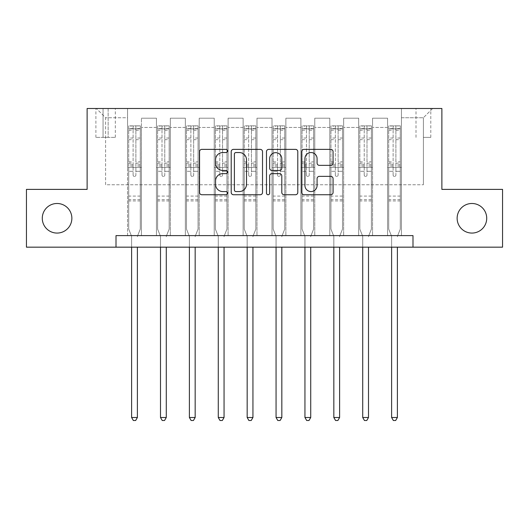 <?xml version="1.0" encoding="UTF-8"?>
<svg xmlns="http://www.w3.org/2000/svg" width="529" height="529" viewBox="0 0 529 529"><rect width="100%" height="100%" fill="white"/><g stroke="black" fill="none" stroke-linecap="round" stroke-linejoin="round"><path stroke-width="0.4" stroke-dasharray="2.65 1.98" d="M227.523 150.957A1.587 1.587 0 0 0 225.936 149.37L201.833 149.37A2.268 2.268 0 0 0 199.565 151.638L199.565 192.47A2.268 2.268 0 0 0 201.833 194.738L225.936 194.738A1.587 1.587 0 0 0 227.523 193.151A1.587 1.587 0 0 0 225.936 191.564L222.815 191.564A7.261 7.261 0 0 1 215.554 184.304L215.554 180.898A7.261 7.261 0 0 1 222.815 173.644L225.936 173.644A1.587 1.587 0 0 0 227.523 172.051A1.587 1.587 0 0 0 225.936 170.464L222.815 170.464A7.261 7.261 0 0 1 215.554 163.203L215.554 159.804A7.261 7.261 0 0 1 222.815 152.544L225.936 152.544A1.587 1.587 0 0 0 227.523 150.957M457.135 218.279A14.792 14.792 0 0 0 471.928 233.071A14.792 14.792 0 0 0 486.72 218.279A14.792 14.792 0 0 0 471.928 203.486A14.792 14.792 0 0 0 457.135 218.279M42.28 218.279A14.792 14.792 0 0 0 57.072 233.071A14.792 14.792 0 0 0 71.865 218.279A14.792 14.792 0 0 0 57.072 203.486A14.792 14.792 0 0 0 42.28 218.279M423.392 108.498L430.791 108.498L423.392 108.498M423.392 137.388L430.791 137.388L423.392 137.388M116.01 247.169L116.01 235.61L116.01 247.169L116.01 235.61L412.99 235.61L116.01 235.61L412.99 235.61L412.99 247.169L26.45 247.169L26.45 189.389L87.12 189.389L87.12 108.498L441.88 108.498L441.88 189.389L502.55 189.389L502.55 247.169L412.99 247.169L412.99 235.61L412.99 247.169M127.562 235.61L141.428 235.61L127.562 235.61L141.428 235.61L127.562 235.61L127.562 108.498L96.364 108.498L432.636 108.498L401.438 108.498L401.438 235.61L387.572 235.61L401.438 235.61L387.572 235.61L401.438 235.61L401.438 108.498L401.438 167.428L401.438 117.742L423.392 117.742L401.438 117.742L401.438 108.498L127.562 108.498L127.562 167.428L141.428 167.428L141.428 127.449L141.428 235.61L141.428 118.205L141.428 235.61L141.428 167.428L127.562 167.428L127.562 117.742L105.608 117.742L127.562 117.742L127.562 108.498L127.562 235.61M156.452 235.61L170.318 235.61L156.452 235.61L170.318 235.61L156.452 235.61L156.452 118.205L141.428 118.205L156.452 118.205L156.452 235.61L156.452 167.428L170.318 167.428L170.318 127.449L170.318 235.61L170.318 118.205L170.318 235.61L170.318 167.428L156.452 167.428L156.452 127.449L156.452 235.61M185.342 235.61L199.208 235.61L185.342 235.61L199.208 235.61L185.342 235.61L185.342 118.205L170.318 118.205L170.318 127.449L170.318 118.205L185.342 118.205L185.342 235.61L185.342 167.428L199.208 167.428L199.208 127.449L199.208 235.61L199.208 118.205L199.208 235.61L199.208 167.428L185.342 167.428L185.342 127.449L185.342 167.428L199.208 167.428L185.342 167.428L185.342 235.61M214.232 235.61L228.098 235.61L214.232 235.61L228.098 235.61L214.232 235.61L214.232 118.205L199.208 118.205L199.208 127.449L199.208 118.205L214.232 118.205L214.232 235.61L214.232 167.428L228.098 167.428L228.098 127.449L228.098 235.61L228.098 118.205L228.098 235.61L228.098 167.428L214.232 167.428L214.232 127.449L214.232 167.428L228.098 167.428L214.232 167.428L214.232 235.61M243.122 235.61L256.988 235.61L243.122 235.61L256.988 235.61L243.122 235.61L243.122 118.205L228.098 118.205L228.098 127.449L228.098 118.205L243.122 118.205L243.122 235.61L243.122 167.428L256.988 167.428L256.988 127.449L256.988 235.61L256.988 118.205L256.988 235.61L256.988 167.428L243.122 167.428L243.122 127.449L243.122 167.428L256.988 167.428L243.122 167.428L243.122 235.61M272.012 235.61L285.878 235.61L272.012 235.61L285.878 235.61L272.012 235.61L272.012 118.205L256.988 118.205L256.988 127.449L256.988 118.205L272.012 118.205L272.012 235.61L272.012 167.428L285.878 167.428L285.878 127.449L285.878 235.61L285.878 118.205L285.878 235.61L285.878 167.428L272.012 167.428L272.012 127.449L272.012 167.428L285.878 167.428L272.012 167.428L272.012 235.61M300.902 235.61L314.768 235.61L300.902 235.61L314.768 235.61L300.902 235.61L300.902 118.205L285.878 118.205L285.878 127.449L285.878 118.205L300.902 118.205L300.902 235.61L300.902 167.428L314.768 167.428L314.768 127.449L314.768 235.61L314.768 118.205L314.768 235.61L314.768 167.428L300.902 167.428L300.902 127.449L300.902 167.428L314.768 167.428L300.902 167.428L300.902 235.61M329.792 235.61L343.658 235.61L329.792 235.61L343.658 235.61L329.792 235.61L329.792 118.205L314.768 118.205L314.768 127.449L314.768 118.205L329.792 118.205L329.792 235.61L329.792 167.428L343.658 167.428L343.658 127.449L343.658 235.61L343.658 118.205L343.658 235.61L343.658 167.428L329.792 167.428L329.792 127.449L329.792 167.428L343.658 167.428L329.792 167.428L329.792 235.61M358.682 235.61L372.548 235.61L358.682 235.61L372.548 235.61L358.682 235.61L358.682 118.205L343.658 118.205L343.658 127.449L343.658 118.205L358.682 118.205L358.682 235.61L358.682 167.428L372.548 167.428L372.548 127.449L372.548 235.61L372.548 118.205L372.548 235.61L372.548 167.428L358.682 167.428L358.682 127.449L358.682 167.428L372.548 167.428L358.682 167.428L358.682 235.61M103.062 108.498L95.901 108.498L103.062 108.498L103.062 137.388L95.901 137.388L108.147 137.388L103.062 137.388L103.062 108.498M108.147 108.498L115.315 108.498L108.147 108.498L108.147 137.388L115.315 137.388L108.147 137.388L108.147 108.498M105.608 184.766L105.608 117.742L96.364 108.498L105.608 117.742L105.608 184.766L423.392 184.766L105.608 184.766M423.392 184.766L423.392 117.742L423.392 184.766M387.572 167.428L401.438 167.428L401.438 235.61L401.438 167.428L387.572 167.428L387.572 127.449L387.572 167.428L401.438 167.428L387.572 167.428L387.572 235.61L387.572 118.205L372.548 118.205L372.548 127.449L372.548 118.205L387.572 118.205L387.572 235.61L387.572 167.428M127.562 167.428L141.428 167.428L127.562 167.428M156.452 118.205L141.428 118.205L156.452 118.205L156.452 127.449L156.452 118.205M156.452 167.428L170.318 167.428L156.452 167.428M185.342 127.449L185.342 118.205L185.342 127.449L170.318 127.449L185.342 127.449M214.232 127.449L214.232 118.205L214.232 127.449L199.208 127.449L214.232 127.449M243.122 127.449L243.122 118.205L243.122 127.449L228.098 127.449L243.122 127.449M272.012 127.449L272.012 118.205L272.012 127.449L256.988 127.449L272.012 127.449M300.902 127.449L300.902 118.205L300.902 127.449L285.878 127.449L300.902 127.449M329.792 127.449L329.792 118.205L329.792 127.449L314.768 127.449L329.792 127.449M358.682 127.449L358.682 118.205L358.682 127.449L343.658 127.449L358.682 127.449M387.572 127.449L387.572 118.205L387.572 127.449L372.548 127.449L387.572 127.449M185.342 118.205L170.318 118.205L185.342 118.205M214.232 118.205L199.208 118.205L214.232 118.205M243.122 118.205L228.098 118.205L243.122 118.205M272.012 118.205L256.988 118.205L272.012 118.205M300.902 118.205L285.878 118.205L300.902 118.205M329.792 118.205L314.768 118.205L329.792 118.205M358.682 118.205L343.658 118.205L358.682 118.205M387.572 118.205L372.548 118.205L387.572 118.205M432.636 108.498L423.392 117.742L432.636 108.498M262.516 192.47L262.516 151.638A2.268 2.268 0 0 0 260.248 149.37L233.474 149.37A2.268 2.268 0 0 0 231.206 151.638L231.206 192.47A2.268 2.268 0 0 0 233.474 194.738L260.248 194.738A2.268 2.268 0 0 0 262.516 192.47M235.974 152.544A1.587 1.587 0 0 0 234.387 154.131L234.387 189.977A1.587 1.587 0 0 0 235.974 191.564L239.26 191.564A7.261 7.261 0 0 0 246.521 184.304L246.521 159.804A7.261 7.261 0 0 0 239.26 152.544L235.974 152.544M268.752 149.37L295.526 149.37A2.268 2.268 0 0 1 297.794 151.638L297.794 192.47A2.268 2.268 0 0 1 295.526 194.738L284.066 194.738A2.268 2.268 0 0 1 281.798 192.47L281.798 175.912A2.268 2.268 0 0 0 279.53 173.644L271.932 173.644A2.268 2.268 0 0 0 269.658 175.912L269.658 193.151A1.587 1.587 0 0 1 268.071 194.738A1.587 1.587 0 0 1 266.484 193.151L266.484 151.638A2.268 2.268 0 0 1 268.752 149.37M281.798 158.726A6.07 6.07 0 0 0 275.728 152.656A6.07 6.07 0 0 0 269.658 158.726L269.658 168.196A2.268 2.268 0 0 0 271.932 170.464L279.53 170.464A2.268 2.268 0 0 0 281.798 168.196L281.798 158.726M319.344 165.359L330.797 165.359A2.268 2.268 0 0 0 333.065 163.091L333.065 151.638A2.268 2.268 0 0 0 330.797 149.37L304.03 149.37A2.268 2.268 0 0 0 301.761 151.638L301.761 192.47A2.268 2.268 0 0 0 304.03 194.738L330.797 194.738A2.268 2.268 0 0 0 333.065 192.47L333.065 178.63A2.268 2.268 0 0 0 330.797 176.362L319.344 176.362A2.268 2.268 0 0 0 317.076 178.63L317.076 185.494A6.07 6.07 0 0 1 311.006 191.564A6.07 6.07 0 0 1 304.935 185.494L304.935 158.614A6.07 6.07 0 0 1 311.006 152.544A6.07 6.07 0 0 1 317.076 158.614L317.076 163.091A2.268 2.268 0 0 0 319.344 165.359M133.11 175.059A1.389 1.389 90 0 0 134.498 176.441A1.389 1.389 -90 0 1 133.11 175.059L133.11 171.31L133.11 175.059M140.218 125.829L137.963 125.829L137.963 128.831L140.278 128.838L140.278 125.829L128.719 125.829L128.719 229.136L128.719 171.31L133.11 171.31L133.11 164.77L128.719 164.77M128.719 125.829L128.719 171.31L133.11 171.31L133.11 129.44C134.035 128.64 134.955 128.64 135.887 129.44L135.887 161.874L140.278 161.874L140.278 229.136L140.278 171.31L135.887 171.31L135.887 175.059A1.389 1.389 -90 0 1 134.498 176.441A1.389 1.389 90 0 0 135.887 175.059L135.887 161.874M140.278 128.838L140.278 161.874M140.278 125.829L140.278 171.31L135.887 171.31L135.887 126.114L133.11 126.114L133.11 164.77M137.963 125.829L128.778 125.829M137.963 128.831L131.033 128.831L131.033 125.829M128.719 128.838L140.218 128.831M128.778 128.831L131.033 128.831M137.553 235.901L140.278 229.136L137.553 235.901A2.314 2.314 -90 0 0 137.388 236.767A2.314 2.314 -90 0 1 137.553 235.901M131.609 247.169L131.609 236.767A2.314 2.314 -90 0 0 131.443 235.901L128.719 229.136L131.443 235.901A2.314 2.314 -90 0 1 131.609 236.767L131.609 417.5L137.388 417.5L137.388 247.169M140.278 200.941L128.719 200.941M131.609 417.5L133.341 420.502L135.655 420.502L137.388 417.5M135.887 129.44L135.887 126.114M133.11 129.44L133.11 126.114L133.11 129.44M162 175.059A1.389 1.389 0 0 0 163.388 176.441A1.389 1.389 0 0 1 162 175.059L162 171.31L162 175.059M169.108 125.829L166.853 125.829L166.853 128.831L169.168 128.838L169.168 125.829L157.609 125.829L157.609 229.136L157.609 171.31L162 171.31L162 164.77L157.609 164.77M157.609 125.829L157.609 171.31L162 171.31L162 129.44C162.925 128.64 163.845 128.64 164.77 129.44L164.77 161.874L169.168 161.874L169.168 229.136L169.168 171.31L164.77 171.31L164.77 175.059A1.389 1.389 0 0 1 163.388 176.441A1.389 1.389 0 0 0 164.77 175.059L164.77 161.874M169.168 128.838L169.168 161.874M169.168 125.829L169.168 171.31L164.77 171.31L164.77 126.114L162 126.114L162 164.77M166.853 125.829L157.668 125.829M166.853 128.831L159.917 128.831L159.917 125.829M157.609 128.838L169.108 128.831M157.668 128.831L159.917 128.831M166.443 235.901L169.168 229.136L166.443 235.901A2.314 2.314 0 0 0 166.278 236.767A2.314 2.314 0 0 1 166.443 235.901M160.499 247.169L160.499 236.767A2.314 2.314 0 0 0 160.333 235.901L157.609 229.136L160.333 235.901A2.314 2.314 0 0 1 160.499 236.767L160.499 417.5L166.278 417.5L166.278 247.169M169.168 200.941L157.609 200.941M160.499 417.5L162.231 420.502L164.539 420.502L166.278 417.5M162 129.44L162 126.114M164.77 129.44L164.77 126.114M190.89 175.059A1.389 1.389 0 0 0 192.278 176.441A1.389 1.389 0 0 1 190.89 175.059L190.89 171.31L190.89 175.059M197.998 125.829L195.743 125.829L195.743 128.831L198.051 128.838L198.051 125.829L186.499 125.829L186.499 229.136L186.499 171.31L190.89 171.31L190.89 164.77L186.499 164.77M186.499 125.829L186.499 171.31L190.89 171.31L190.89 129.44C191.809 128.64 192.735 128.64 193.66 129.44L193.66 161.874L198.051 161.874L198.051 229.136L198.051 171.31L193.66 171.31L193.66 175.059A1.389 1.389 0 0 1 192.278 176.441A1.389 1.389 0 0 0 193.66 175.059L193.66 161.874M198.051 128.838L198.051 161.874M198.051 125.829L198.051 171.31L193.66 171.31L193.66 126.114L190.89 126.114L190.89 164.77M195.743 125.829L186.558 125.829M195.743 128.831L188.807 128.831L188.807 125.829M186.499 128.838L197.998 128.831M186.558 128.831L188.807 128.831M195.333 235.901L198.051 229.136L195.333 235.901A2.314 2.314 0 0 0 195.168 236.767A2.314 2.314 0 0 1 195.333 235.901M189.389 247.169L189.389 236.767A2.314 2.314 0 0 0 189.223 235.901L186.499 229.136L189.223 235.901A2.314 2.314 0 0 1 189.389 236.767L189.389 417.5L195.168 417.5L195.168 247.169M198.051 200.941L186.499 200.941M189.389 417.5L191.121 420.502L193.429 420.502L195.168 417.5M190.89 129.44L190.89 126.114M193.66 129.44L193.66 126.114M219.78 175.059A1.389 1.389 0 0 0 221.168 176.441A1.389 1.389 0 0 1 219.78 175.059L219.78 171.31L219.78 175.059M226.888 125.829L224.633 125.829L224.633 128.831L226.941 128.838L226.941 125.829L215.389 125.829L215.389 229.136L215.389 171.31L219.78 171.31L219.78 164.77L215.389 164.77M215.389 125.829L215.389 171.31L219.78 171.31L219.78 129.44C220.699 128.64 221.625 128.64 222.55 129.44L222.55 161.874L226.941 161.874L226.941 229.136L226.941 171.31L222.55 171.31L222.55 175.059A1.389 1.389 0 0 1 221.168 176.441A1.389 1.389 0 0 0 222.55 175.059L222.55 161.874M226.941 128.838L226.941 161.874M226.941 125.829L226.941 171.31L222.55 171.31L222.55 126.114L219.78 126.114L219.78 164.77M224.633 125.829L215.448 125.829M224.633 128.831L217.697 128.831L217.697 125.829M215.389 128.838L226.888 128.831M215.448 128.831L217.697 128.831M224.223 235.901L226.941 229.136L224.223 235.901A2.314 2.314 0 0 0 224.051 236.767A2.314 2.314 0 0 1 224.223 235.901M218.279 247.169L218.279 236.767A2.314 2.314 0 0 0 218.107 235.901L215.389 229.136L218.107 235.901A2.314 2.314 0 0 1 218.279 236.767L218.279 417.5L224.051 417.5L224.051 247.169M226.941 200.941L215.389 200.941M218.279 417.5L220.011 420.502L222.319 420.502L224.051 417.5M219.78 129.44L219.78 126.114M222.55 129.44L222.55 126.114M248.67 175.059A1.389 1.389 0 0 0 250.058 176.441A1.389 1.389 0 0 1 248.67 175.059L248.67 171.31L248.67 175.059M255.778 125.829L253.523 125.829L253.523 128.831L255.831 128.838L255.831 125.829L244.279 125.829L244.279 229.136L244.279 171.31L248.67 171.31L248.67 164.77L244.279 164.77M244.279 125.829L244.279 171.31L248.67 171.31L248.67 129.44C249.589 128.64 250.515 128.64 251.44 129.44L251.44 161.874L255.831 161.874L255.831 229.136L255.831 171.31L251.44 171.31L251.44 175.059A1.389 1.389 0 0 1 250.058 176.441A1.389 1.389 0 0 0 251.44 175.059L251.44 161.874M255.831 128.838L255.831 161.874M255.831 125.829L255.831 171.31L251.44 171.31L251.44 126.114L248.67 126.114L248.67 164.77M253.523 125.829L244.332 125.829M253.523 128.831L246.587 128.831L246.587 125.829M244.279 128.838L255.778 128.831M244.332 128.831L246.587 128.831M253.113 235.901L255.831 229.136L253.113 235.901A2.314 2.314 0 0 0 252.941 236.767A2.314 2.314 0 0 1 253.113 235.901M247.169 247.169L247.169 236.767A2.314 2.314 0 0 0 246.997 235.901L244.279 229.136L246.997 235.901A2.314 2.314 0 0 1 247.169 236.767L247.169 417.5L252.941 417.5L252.941 247.169M255.831 200.941L244.279 200.941M247.169 417.5L248.901 420.502L251.209 420.502L252.941 417.5M248.67 129.44L248.67 126.114M251.44 129.44L251.44 126.114M277.56 175.059A1.389 1.389 0 0 0 278.942 176.441A1.389 1.389 0 0 1 277.56 175.059L277.56 171.31L277.56 175.059M284.668 125.829L282.413 125.829L282.413 128.831L284.721 128.838L284.721 125.829L273.169 125.829L273.169 229.136L273.169 171.31L277.56 171.31L277.56 164.77L273.169 164.77M273.169 125.829L273.169 171.31L277.56 171.31L277.56 129.44C278.479 128.64 279.405 128.64 280.33 129.44L280.33 161.874L284.721 161.874L284.721 229.136L284.721 171.31L280.33 171.31L280.33 175.059A1.389 1.389 0 0 1 278.942 176.441A1.389 1.389 0 0 0 280.33 175.059L280.33 161.874M284.721 128.838L284.721 161.874M284.721 125.829L284.721 171.31L280.33 171.31L280.33 126.114L277.56 126.114L277.56 164.77M282.413 125.829L273.222 125.829M282.413 128.831L275.477 128.831L275.477 125.829M273.169 128.838L284.668 128.831M273.222 128.831L275.477 128.831M282.003 235.901L284.721 229.136L282.003 235.901A2.314 2.314 0 0 0 281.831 236.767A2.314 2.314 0 0 1 282.003 235.901M276.059 247.169L276.059 236.767A2.314 2.314 0 0 0 275.887 235.901L273.169 229.136L275.887 235.901A2.314 2.314 0 0 1 276.059 236.767L276.059 417.5L281.831 417.5L281.831 247.169M284.721 200.941L273.169 200.941M276.059 417.5L277.791 420.502L280.099 420.502L281.831 417.5M277.56 129.44L277.56 126.114M280.33 129.44L280.33 126.114M306.45 175.059A1.389 1.389 0 0 0 307.832 176.441A1.389 1.389 0 0 1 306.45 175.059L306.45 171.31L306.45 175.059M313.552 125.829L311.303 125.829L311.303 128.831L313.611 128.838L313.611 125.829L302.059 125.829L302.059 229.136L302.059 171.31L306.45 171.31L306.45 164.77L302.059 164.77M302.059 125.829L302.059 171.31L306.45 171.31L306.45 129.44C307.369 128.64 308.295 128.64 309.22 129.44L309.22 161.874L313.611 161.874L313.611 229.136L313.611 171.31L309.22 171.31L309.22 175.059A1.389 1.389 0 0 1 307.832 176.441A1.389 1.389 0 0 0 309.22 175.059L309.22 161.874M313.611 128.838L313.611 161.874M313.611 125.829L313.611 171.31L309.22 171.31L309.22 126.114L306.45 126.114L306.45 164.77M311.303 125.829L302.112 125.829M311.303 128.831L304.367 128.831L304.367 125.829M302.059 128.838L313.552 128.831M302.112 128.831L304.367 128.831M310.893 235.901L313.611 229.136L310.893 235.901A2.314 2.314 0 0 0 310.721 236.767A2.314 2.314 0 0 1 310.893 235.901M304.949 247.169L304.949 236.767A2.314 2.314 0 0 0 304.777 235.901L302.059 229.136L304.777 235.901A2.314 2.314 0 0 1 304.949 236.767L304.949 417.5L310.721 417.5L310.721 247.169M313.611 200.941L302.059 200.941M304.949 417.5L306.681 420.502L308.989 420.502L310.721 417.5M306.45 129.44L306.45 126.114M309.22 129.44L309.22 126.114M335.34 175.059A1.389 1.389 0 0 0 336.722 176.441A1.389 1.389 0 0 1 335.34 175.059L335.34 171.31L335.34 175.059M342.442 125.829L340.193 125.829L340.193 128.831L342.501 128.838L342.501 125.829L330.949 125.829L330.949 229.136L330.949 171.31L335.34 171.31L335.34 164.77L330.949 164.77M330.949 125.829L330.949 171.31L335.34 171.31L335.34 129.44C336.259 128.64 337.185 128.64 338.11 129.44L338.11 161.874L342.501 161.874L342.501 229.136L342.501 171.31L338.11 171.31L338.11 175.059A1.389 1.389 0 0 1 336.722 176.441A1.389 1.389 0 0 0 338.11 175.059L338.11 161.874M342.501 128.838L342.501 161.874M342.501 125.829L342.501 171.31L338.11 171.31L338.11 126.114L335.34 126.114L335.34 164.77M340.193 125.829L331.002 125.829M340.193 128.831L333.257 128.831L333.257 125.829M330.949 128.838L342.442 128.831M331.002 128.831L333.257 128.831M339.777 235.901L342.501 229.136L339.777 235.901A2.314 2.314 0 0 0 339.611 236.767A2.314 2.314 0 0 1 339.777 235.901M333.832 247.169L333.832 236.767A2.314 2.314 0 0 0 333.667 235.901L330.949 229.136L333.667 235.901A2.314 2.314 0 0 1 333.832 236.767L333.832 417.5L339.611 417.5L339.611 247.169M342.501 200.941L330.949 200.941M333.832 417.5L335.571 420.502L337.879 420.502L339.611 417.5M335.34 129.44L335.34 126.114M338.11 129.44L338.11 126.114M364.23 175.059A1.389 1.389 0 0 0 365.612 176.441A1.389 1.389 0 0 1 364.23 175.059L364.23 171.31L364.23 175.059M371.332 125.829L369.083 125.829L369.083 128.831L371.391 128.838L371.391 125.829L359.832 125.829L359.832 229.136L359.832 171.31L364.23 171.31L364.23 164.77L359.832 164.77M359.832 125.829L359.832 171.31L364.23 171.31L364.23 129.44C365.149 128.64 366.075 128.64 367 129.44L367 161.874L371.391 161.874L371.391 229.136L371.391 171.31L367 171.31L367 175.059A1.389 1.389 0 0 1 365.612 176.441A1.389 1.389 0 0 0 367 175.059L367 161.874M371.391 128.838L371.391 161.874M371.391 125.829L371.391 171.31L367 171.31L367 126.114L364.23 126.114L364.23 164.77M369.083 125.829L359.892 125.829M369.083 128.831L362.147 128.831L362.147 125.829M359.832 128.838L371.332 128.831M359.892 128.831L362.147 128.831M368.667 235.901L371.391 229.136L368.667 235.901A2.314 2.314 0 0 0 368.501 236.767A2.314 2.314 0 0 1 368.667 235.901M362.722 247.169L362.722 236.767A2.314 2.314 0 0 0 362.557 235.901L359.832 229.136L362.557 235.901A2.314 2.314 0 0 1 362.722 236.767L362.722 417.5L368.501 417.5L368.501 247.169M371.391 200.941L359.832 200.941M362.722 417.5L364.461 420.502L366.769 420.502L368.501 417.5M364.23 129.44L364.23 126.114M367 129.44L367 126.114M393.113 175.059A1.389 1.389 0 0 0 394.502 176.441A1.389 1.389 0 0 1 393.113 175.059L393.113 171.31L393.113 175.059M400.222 125.829L397.967 125.829L397.967 128.831L400.281 128.838L400.281 125.829L388.722 125.829L388.722 229.136L388.722 171.31L393.113 171.31L393.113 164.77L388.722 164.77M388.722 125.829L388.722 171.31L393.113 171.31L393.113 129.44C394.039 128.64 394.965 128.64 395.89 129.44L395.89 161.874L400.281 161.874L400.281 229.136L400.281 171.31L395.89 171.31L395.89 175.059A1.389 1.389 0 0 1 394.502 176.441A1.389 1.389 0 0 0 395.89 175.059L395.89 161.874M400.281 128.838L400.281 161.874M400.281 125.829L400.281 171.31L395.89 171.31L395.89 126.114L393.113 126.114L393.113 164.77M397.967 125.829L388.782 125.829M397.967 128.831L391.037 128.831L391.037 125.829M388.722 128.838L400.222 128.831M388.782 128.831L391.037 128.831M397.557 235.901L400.281 229.136L397.557 235.901A2.314 2.314 0 0 0 397.391 236.767A2.314 2.314 0 0 1 397.557 235.901M391.612 247.169L391.612 236.767A2.314 2.314 0 0 0 391.447 235.901L388.722 229.136L391.447 235.901A2.314 2.314 0 0 1 391.612 236.767L391.612 417.5L397.391 417.5L397.391 247.169M400.281 200.941L388.722 200.941M391.612 417.5L393.345 420.502L395.659 420.502L397.391 417.5M393.113 129.44L393.113 126.114M395.89 129.44L395.89 126.114M156.452 127.449L141.428 127.449L156.452 127.449M133.11 138.036L128.719 138.036M128.719 139.689L133.11 139.689M128.719 161.874L133.11 161.874M140.278 196.087L128.719 196.087M133.11 166.08L128.719 166.08M140.278 166.08L135.887 166.08M128.719 163.183L133.11 163.183M135.887 163.183L140.278 163.183M140.278 164.77L135.887 164.77M140.278 138.036L135.887 138.036M135.887 139.689L140.278 139.689M133.11 128.593L128.719 128.593M128.719 130.246L133.11 130.246M140.278 128.593L135.887 128.593M135.887 130.246L140.278 130.246M140.278 199.638L128.719 199.638M162 138.036L157.609 138.036M157.609 139.689L162 139.689M157.609 161.874L162 161.874M169.168 196.087L157.609 196.087M162 166.08L157.609 166.08M169.168 166.08L164.77 166.08M157.609 163.183L162 163.183M164.77 163.183L169.168 163.183M169.168 164.77L164.77 164.77M169.168 138.036L164.77 138.036M164.77 139.689L169.168 139.689M162 128.593L157.609 128.593M157.609 130.246L162 130.246M169.168 128.593L164.77 128.593M164.77 130.246L169.168 130.246M169.168 199.638L157.609 199.638M190.89 138.036L186.499 138.036M186.499 139.689L190.89 139.689M186.499 161.874L190.89 161.874M198.051 196.087L186.499 196.087M190.89 166.08L186.499 166.08M198.051 166.08L193.66 166.08M186.499 163.183L190.89 163.183M193.66 163.183L198.051 163.183M198.051 164.77L193.66 164.77M198.051 138.036L193.66 138.036M193.66 139.689L198.051 139.689M190.89 128.593L186.499 128.593M186.499 130.246L190.89 130.246M198.051 128.593L193.66 128.593M193.66 130.246L198.051 130.246M198.051 199.638L186.499 199.638M219.78 138.036L215.389 138.036M215.389 139.689L219.78 139.689M215.389 161.874L219.78 161.874M226.941 196.087L215.389 196.087M219.78 166.08L215.389 166.08M226.941 166.08L222.55 166.08M215.389 163.183L219.78 163.183M222.55 163.183L226.941 163.183M226.941 164.77L222.55 164.77M226.941 138.036L222.55 138.036M222.55 139.689L226.941 139.689M219.78 128.593L215.389 128.593M215.389 130.246L219.78 130.246M226.941 128.593L222.55 128.593M222.55 130.246L226.941 130.246M226.941 199.638L215.389 199.638M248.67 138.036L244.279 138.036M244.279 139.689L248.67 139.689M244.279 161.874L248.67 161.874M255.831 196.087L244.279 196.087M248.67 166.08L244.279 166.08M255.831 166.08L251.44 166.08M244.279 163.183L248.67 163.183M251.44 163.183L255.831 163.183M255.831 164.77L251.44 164.77M255.831 138.036L251.44 138.036M251.44 139.689L255.831 139.689M248.67 128.593L244.279 128.593M244.279 130.246L248.67 130.246M255.831 128.593L251.44 128.593M251.44 130.246L255.831 130.246M255.831 199.638L244.279 199.638M277.56 138.036L273.169 138.036M273.169 139.689L277.56 139.689M273.169 161.874L277.56 161.874M284.721 196.087L273.169 196.087M277.56 166.08L273.169 166.08M284.721 166.08L280.33 166.08M273.169 163.183L277.56 163.183M280.33 163.183L284.721 163.183M284.721 164.77L280.33 164.77M284.721 138.036L280.33 138.036M280.33 139.689L284.721 139.689M277.56 128.593L273.169 128.593M273.169 130.246L277.56 130.246M284.721 128.593L280.33 128.593M280.33 130.246L284.721 130.246M284.721 199.638L273.169 199.638M306.45 138.036L302.059 138.036M302.059 139.689L306.45 139.689M302.059 161.874L306.45 161.874M313.611 196.087L302.059 196.087M306.45 166.08L302.059 166.08M313.611 166.08L309.22 166.08M302.059 163.183L306.45 163.183M309.22 163.183L313.611 163.183M313.611 164.77L309.22 164.77M313.611 138.036L309.22 138.036M309.22 139.689L313.611 139.689M306.45 128.593L302.059 128.593M302.059 130.246L306.45 130.246M313.611 128.593L309.22 128.593M309.22 130.246L313.611 130.246M313.611 199.638L302.059 199.638M335.34 138.036L330.949 138.036M330.949 139.689L335.34 139.689M330.949 161.874L335.34 161.874M342.501 196.087L330.949 196.087M335.34 166.08L330.949 166.08M342.501 166.08L338.11 166.08M330.949 163.183L335.34 163.183M338.11 163.183L342.501 163.183M342.501 164.77L338.11 164.77M342.501 138.036L338.11 138.036M338.11 139.689L342.501 139.689M335.34 128.593L330.949 128.593M330.949 130.246L335.34 130.246M342.501 128.593L338.11 128.593M338.11 130.246L342.501 130.246M342.501 199.638L330.949 199.638M364.23 138.036L359.832 138.036M359.832 139.689L364.23 139.689M359.832 161.874L364.23 161.874M371.391 196.087L359.832 196.087M364.23 166.08L359.832 166.08M371.391 166.08L367 166.08M359.832 163.183L364.23 163.183M367 163.183L371.391 163.183M371.391 164.77L367 164.77M371.391 138.036L367 138.036M367 139.689L371.391 139.689M364.23 128.593L359.832 128.593M359.832 130.246L364.23 130.246M371.391 128.593L367 128.593M367 130.246L371.391 130.246M371.391 199.638L359.832 199.638M393.113 138.036L388.722 138.036M388.722 139.689L393.113 139.689M388.722 161.874L393.113 161.874M400.281 196.087L388.722 196.087M393.113 166.08L388.722 166.08M400.281 166.08L395.89 166.08M388.722 163.183L393.113 163.183M395.89 163.183L400.281 163.183M400.281 164.77L395.89 164.77M400.281 138.036L395.89 138.036M395.89 139.689L400.281 139.689M393.113 128.593L388.722 128.593M388.722 130.246L393.113 130.246M400.281 128.593L395.89 128.593M395.89 130.246L400.281 130.246M400.281 199.638L388.722 199.638M415.999 137.388L415.999 108.498M95.901 137.388L95.901 108.498M115.315 137.388L115.315 108.498M430.791 137.388L430.791 108.498"/><path stroke-width="0.79" d="M227.523 150.957A1.587 1.587 0 0 0 225.936 149.37L201.833 149.37A2.268 2.268 0 0 0 199.565 151.638L199.565 192.47A2.268 2.268 0 0 0 201.833 194.738L225.936 194.738A1.587 1.587 0 0 0 227.523 193.151A1.587 1.587 0 0 0 225.936 191.564L222.815 191.564A7.261 7.261 0 0 1 215.554 184.304L215.554 180.898A7.261 7.261 0 0 1 222.815 173.644L225.936 173.644A1.587 1.587 0 0 0 227.523 172.051A1.587 1.587 0 0 0 225.936 170.464L222.815 170.464A7.261 7.261 0 0 1 215.554 163.203L215.554 159.804A7.261 7.261 0 0 1 222.815 152.544L225.936 152.544A1.587 1.587 0 0 0 227.523 150.957M457.135 218.279A14.792 14.792 0 0 0 471.928 233.071A14.792 14.792 0 0 0 486.72 218.279A14.792 14.792 0 0 0 471.928 203.486A14.792 14.792 0 0 0 457.135 218.279M42.28 218.279A14.792 14.792 0 0 0 57.072 233.071A14.792 14.792 0 0 0 71.865 218.279A14.792 14.792 0 0 0 57.072 203.486A14.792 14.792 0 0 0 42.28 218.279M330.797 165.359A2.268 2.268 0 0 0 333.065 163.091L333.065 151.638A2.268 2.268 0 0 0 330.797 149.37L304.03 149.37A2.268 2.268 0 0 0 301.761 151.638L301.761 192.47A2.268 2.268 0 0 0 304.03 194.738L330.797 194.738A2.268 2.268 0 0 0 333.065 192.47L333.065 178.63A2.268 2.268 0 0 0 330.797 176.362L319.344 176.362A2.268 2.268 0 0 0 317.076 178.63L317.076 185.494A6.07 6.07 0 0 1 311.006 191.564A6.07 6.07 0 0 1 304.935 185.494L304.935 158.614A6.07 6.07 0 0 1 311.006 152.544A6.07 6.07 0 0 1 317.076 158.614L317.076 163.091A2.268 2.268 0 0 0 319.344 165.359L330.797 165.359M116.01 247.169L26.45 247.169L26.45 189.389L87.12 189.389L87.12 108.498L441.88 108.498L441.88 189.389L502.55 189.389L502.55 247.169L412.99 247.169L412.99 235.61L116.01 235.61L116.01 247.169L412.99 247.169M262.516 151.638A2.268 2.268 0 0 0 260.248 149.37L233.474 149.37A2.268 2.268 0 0 0 231.206 151.638L231.206 192.47A2.268 2.268 0 0 0 233.474 194.738L260.248 194.738A2.268 2.268 0 0 0 262.516 192.47L262.516 151.638M268.752 149.37L295.526 149.37A2.268 2.268 0 0 1 297.794 151.638L297.794 192.47A2.268 2.268 0 0 1 295.526 194.738L284.066 194.738A2.268 2.268 0 0 1 281.798 192.47L281.798 175.912A2.268 2.268 0 0 0 279.53 173.644L271.932 173.644A2.268 2.268 0 0 0 269.658 175.912L269.658 193.151A1.587 1.587 0 0 1 268.071 194.738A1.587 1.587 0 0 1 266.484 193.151L266.484 151.638A2.268 2.268 0 0 1 268.752 149.37M235.974 152.544A1.587 1.587 0 0 0 234.387 154.131L234.387 189.977A1.587 1.587 0 0 0 235.974 191.564L239.26 191.564A7.261 7.261 0 0 0 246.521 184.304L246.521 159.804A7.261 7.261 0 0 0 239.26 152.544L235.974 152.544M281.798 158.726A6.07 6.07 0 0 0 275.728 152.656A6.07 6.07 0 0 0 269.658 158.726L269.658 168.196A2.268 2.268 0 0 0 271.932 170.464L279.53 170.464A2.268 2.268 0 0 0 281.798 168.196L281.798 158.726M131.609 247.169L131.609 417.5L137.388 417.5L137.388 247.169M137.388 417.5L135.655 420.502L133.341 420.502L131.609 417.5M160.499 247.169L160.499 417.5L166.278 417.5L166.278 247.169M166.278 417.5L164.539 420.502L162.231 420.502L160.499 417.5M189.389 247.169L189.389 417.5L195.168 417.5L195.168 247.169M195.168 417.5L193.429 420.502L191.121 420.502L189.389 417.5M218.279 247.169L218.279 417.5L224.051 417.5L224.051 247.169M224.051 417.5L222.319 420.502L220.011 420.502L218.279 417.5M247.169 247.169L247.169 417.5L252.941 417.5L252.941 247.169M252.941 417.5L251.209 420.502L248.901 420.502L247.169 417.5M276.059 247.169L276.059 417.5L281.831 417.5L281.831 247.169M281.831 417.5L280.099 420.502L277.791 420.502L276.059 417.5M304.949 247.169L304.949 417.5L310.721 417.5L310.721 247.169M310.721 417.5L308.989 420.502L306.681 420.502L304.949 417.5M333.832 247.169L333.832 417.5L339.611 417.5L339.611 247.169M339.611 417.5L337.879 420.502L335.571 420.502L333.832 417.5M362.722 247.169L362.722 417.5L368.501 417.5L368.501 247.169M368.501 417.5L366.769 420.502L364.461 420.502L362.722 417.5M391.612 247.169L391.612 417.5L397.391 417.5L397.391 247.169M397.391 417.5L395.659 420.502L393.345 420.502L391.612 417.5"/></g></svg>
